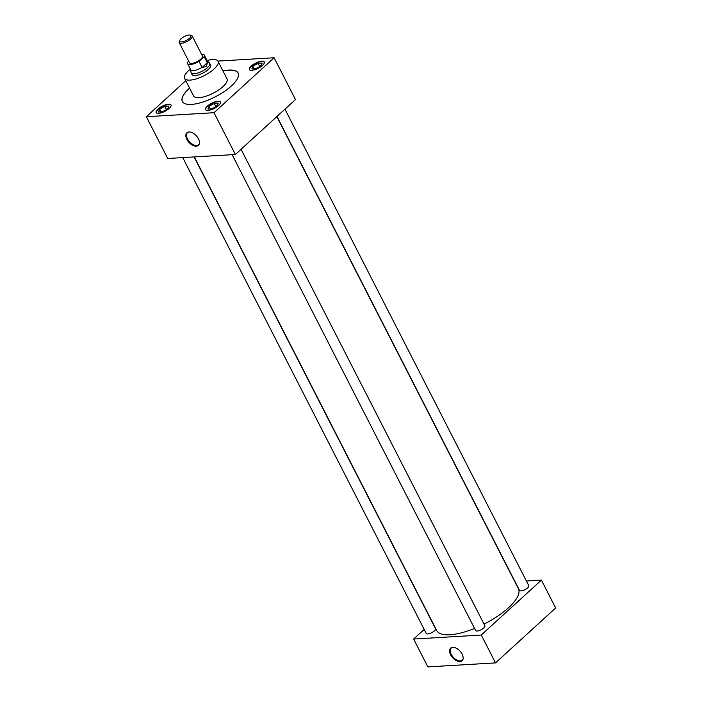 <?xml version="1.0" encoding="UTF-8"?>
<svg xmlns="http://www.w3.org/2000/svg" width="702" height="702" viewBox="0 0 702 702"><rect width="100%" height="100%" fill="white"/><g stroke="black" fill="none" stroke-linecap="round" stroke-linejoin="round"><path stroke-width="1.05" d="M196.27 146.183A8.512 4.949 -132.4 0 0 199.201 144.094A8.512 4.949 -132.4 0 0 196.683 136.188A8.512 4.949 -132.4 0 0 189.005 131.976A8.512 4.949 -132.4 0 0 188.233 132.09A8.512 4.949 -132.4 0 0 187.153 139.917A8.512 4.949 -132.4 0 0 196.27 146.183M188.548 132.029A8.205 4.765 -132.4 0 0 187.627 132.555A8.205 4.765 -132.4 0 0 188.39 140.418A8.205 4.765 -132.4 0 0 196.586 145.525A8.205 4.765 -132.4 0 0 198.684 144.656A8.205 4.765 -132.4 0 0 199.289 143.787M460.003 661.556A8.512 4.949 -132.4 0 0 462.925 659.468A8.512 4.949 -132.4 0 0 460.407 651.561A8.512 4.949 -132.4 0 0 452.729 647.349A8.512 4.949 -132.4 0 0 451.965 647.463A8.512 4.949 -132.4 0 0 450.886 655.291A8.512 4.949 -132.4 0 0 460.003 661.556M452.272 647.402A8.205 4.765 -132.4 0 0 451.351 647.928A8.205 4.765 -132.4 0 0 452.114 655.791A8.205 4.765 -132.4 0 0 460.31 660.898A8.205 4.765 -132.4 0 0 462.416 660.029A8.205 4.765 -132.4 0 0 463.022 659.16M169.226 108.415A8.345 2.896 -27.1 0 0 171.016 104.949A8.345 2.896 -27.1 0 0 165.646 104.773A8.345 2.896 -27.1 0 0 157.95 109.082A8.345 2.896 -27.1 0 0 156.169 112.548A8.345 2.896 -27.1 0 0 161.539 112.724A8.345 2.896 -27.1 0 0 169.226 108.415M171.077 105.089A8.345 2.896 -27.1 0 0 165.584 105.116A8.345 2.896 -27.1 0 0 158.099 109.363A8.345 2.896 -27.1 0 0 156.248 112.68M262.495 65.383A8.345 2.896 -27.1 0 0 264.285 61.916A8.345 2.896 -27.1 0 0 258.915 61.741A8.345 2.896 -27.1 0 0 251.228 66.049A8.345 2.896 -27.1 0 0 249.438 69.516A8.345 2.896 -27.1 0 0 254.808 69.691A8.345 2.896 -27.1 0 0 262.495 65.383M264.347 62.066A8.345 2.896 -27.1 0 0 258.854 62.083A8.345 2.896 -27.1 0 0 251.369 66.33A8.345 2.896 -27.1 0 0 249.517 69.647M218.603 105.493A8.345 2.896 -27.1 0 0 220.393 102.027A8.345 2.896 -27.1 0 0 215.023 101.851A8.345 2.896 -27.1 0 0 207.336 106.16A8.345 2.896 -27.1 0 0 205.546 109.626A8.345 2.896 -27.1 0 0 210.916 109.802A8.345 2.896 -27.1 0 0 218.603 105.493M220.454 102.176A8.345 2.896 -27.1 0 0 214.97 102.194A8.345 2.896 -27.1 0 0 207.476 106.441A8.345 2.896 -27.1 0 0 205.625 109.758M232.125 154.686L475.631 630.536A5.204 1.808 -27.1 0 0 478.983 630.642A5.204 1.808 -27.1 0 0 483.783 627.957A5.204 1.808 -27.1 0 0 484.898 625.789L241.058 149.289M276.983 116.462L519.524 590.426A5.204 1.808 -27.1 0 0 522.876 590.531A5.204 1.808 -27.1 0 0 527.676 587.846A5.204 1.808 -27.1 0 0 528.79 585.679L284.951 109.179M182.748 157.608L426.246 633.458A5.204 1.808 -27.1 0 0 429.606 633.564A5.204 1.808 -27.1 0 0 434.398 630.879A5.204 1.808 -27.1 0 0 435.521 628.711L194.094 156.932M190.4 69.068A18.77 6.511 -27.1 0 0 188.636 70.569A18.77 6.511 -27.1 0 0 184.608 78.37A18.77 6.511 -27.1 0 0 196.7 78.764A18.77 6.511 -27.1 0 0 213.996 69.068A18.77 6.511 -27.1 0 0 218.024 61.267A18.77 6.511 -27.1 0 0 207.09 60.53M184.608 78.37L193.585 95.92A18.77 6.511 -27.1 0 0 205.677 96.314A18.77 6.511 -27.1 0 0 222.982 86.618A18.77 6.511 -27.1 0 0 227 78.817L218.024 61.267M189.566 88.057A31.283 10.855 -27.1 0 0 189.084 88.478A31.283 10.855 -27.1 0 0 182.38 101.483A31.283 10.855 -27.1 0 0 202.536 102.141A31.283 10.855 -27.1 0 0 231.362 85.986A31.283 10.855 -27.1 0 0 238.075 72.982A31.283 10.855 -27.1 0 0 222.982 70.955M238.11 73.052A31.283 10.855 -27.1 0 0 223.052 71.095M189.637 88.189A31.283 10.855 -27.1 0 0 189.163 88.619A31.283 10.855 -27.1 0 0 182.415 101.553M194.331 156.915L436.662 630.475A45.893 15.927 -27.1 0 0 474.552 628.43M484.038 624.113A45.893 15.927 -27.1 0 0 508.529 607.739A45.893 15.927 -27.1 0 0 518.374 588.662L276.816 116.611M191.918 74.307A10.442 3.624 -27.1 0 0 192.015 74.579A10.442 3.624 -27.1 0 0 198.745 74.798A10.442 3.624 -27.1 0 0 208.371 69.401A10.442 3.624 -27.1 0 0 210.609 65.067A10.442 3.624 -27.1 0 0 210.451 64.821M424.175 629.404L413.636 639.039L481.274 635.038L541.4 580.098L526.386 580.984M185.784 80.66L146.341 116.707L167.725 158.494L235.372 154.493L295.489 99.544L274.113 57.757L217.918 61.083M481.274 635.038L495.533 662.899L555.659 607.958L541.4 580.098M413.636 639.039L427.887 666.9L495.533 662.899M146.341 116.707L213.987 112.706L274.113 57.757M213.987 112.706L235.372 154.493M208.722 107.178A5.335 1.852 -27.1 0 0 208.283 108.257L207.959 109.082L209.187 109.012A5.335 1.852 -27.1 0 0 210.784 108.915L213.575 107.941A5.335 1.852 -27.1 0 0 215.611 106.765L217.506 105.037A5.335 1.852 -27.1 0 0 217.936 103.957L218.269 103.133L217.041 103.203A5.335 1.852 -27.1 0 0 215.435 103.299L212.645 104.273A5.335 1.852 -27.1 0 0 210.609 105.449L209.047 106.344L208.283 108.257M210.398 108.986L209.047 106.344M212.645 104.273L210.609 105.449M215.874 106.616L214.207 103.369M217.041 103.203L215.435 103.299M252.606 67.067A5.335 1.852 -27.1 0 0 252.176 68.147L251.842 68.971L253.071 68.901A5.335 1.852 -27.1 0 0 254.677 68.805L257.467 67.831A5.335 1.852 -27.1 0 0 259.503 66.655L261.398 64.926A5.335 1.852 -27.1 0 0 261.828 63.847L262.162 63.022L260.933 63.092A5.335 1.852 -27.1 0 0 259.328 63.189L256.537 64.163A5.335 1.852 -27.1 0 0 254.501 65.339L252.939 66.234L252.176 68.147M159.336 110.091A5.335 1.852 -27.1 0 0 158.906 111.17L158.573 112.004L159.802 111.934A5.335 1.852 -27.1 0 0 161.407 111.837L164.198 110.863A5.335 1.852 -27.1 0 0 166.234 109.688L168.129 107.959A5.335 1.852 -27.1 0 0 168.559 106.879L168.892 106.046L167.664 106.125A5.335 1.852 -27.1 0 0 166.058 106.213L163.268 107.187A5.335 1.852 -27.1 0 0 161.232 108.362L159.67 109.266L158.906 111.17M254.291 68.875L252.939 66.234M256.537 64.163L254.501 65.339M259.758 66.506L258.099 63.259M260.933 63.092L259.328 63.189M161.021 111.908L159.67 109.266M163.268 107.187L161.232 108.362M166.488 109.538L164.83 106.292M167.664 106.125L166.058 106.213M181.028 38.733A6.292 2.185 -27.1 0 0 179.712 40.426A6.292 2.185 -27.1 0 0 182.731 41.751A6.292 2.185 -27.1 0 0 189.531 38.233A6.292 2.185 -27.1 0 0 190.11 35.1A6.292 2.185 -27.1 0 0 181.028 38.733M190.11 35.1L191.313 35.398A7.292 2.527 152.9 0 1 192.199 35.995A7.292 2.527 152.9 0 1 190.628 39.022A7.292 2.527 152.9 0 1 183.915 42.787A7.292 2.527 152.9 0 1 179.212 42.638A7.292 2.527 152.9 0 1 179.247 41.567L179.712 40.426M179.212 42.638L189.479 62.697A7.292 2.527 -27.1 0 0 194.173 62.847A7.292 2.527 -27.1 0 0 200.895 59.082A7.292 2.527 -27.1 0 0 202.457 56.055L192.199 35.995M207.309 60.951L209.415 62.961A10.407 3.615 152.9 0 1 209.679 63.312A10.407 3.615 152.9 0 1 207.441 67.638A10.407 3.615 152.9 0 1 197.85 73.008A10.407 3.615 152.9 0 1 191.146 72.789A10.407 3.615 152.9 0 1 191.014 72.376L190.611 69.489M207.344 62.75L206.467 66.4L202.115 67.532L207.257 62.706A9.372 3.256 -27.1 0 0 207.397 61.118L204.317 55.107A9.372 3.256 -27.1 0 0 201.527 54.229M188.706 61.188L187.759 62.057A9.372 3.256 -27.1 0 0 187.627 63.645L190.707 69.665A9.372 3.256 -27.1 0 0 202.115 67.41L202.115 67.532M187.627 63.645A9.372 3.256 -27.1 0 0 199.035 61.39L204.177 56.686A9.372 3.256 -27.1 0 0 204.317 55.107M202.115 67.41L199.035 61.39M204.177 56.686L207.257 62.706M191.146 72.789L192.181 74.824M209.679 63.312L210.714 65.339"/></g></svg>
